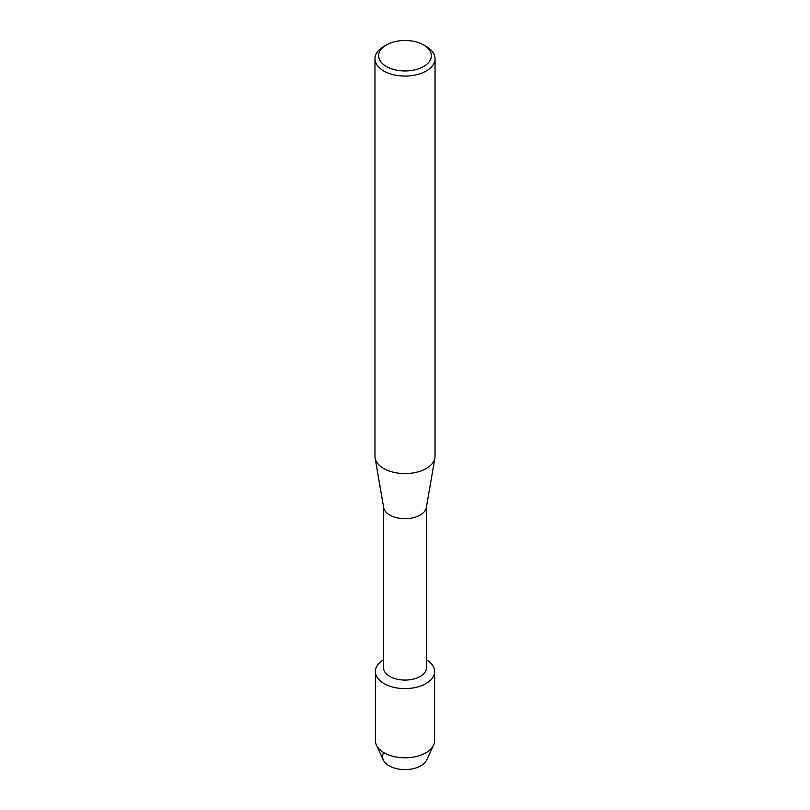 <?xml version="1.0" encoding="UTF-8"?>
<svg xmlns="http://www.w3.org/2000/svg" width="810" height="810" viewBox="0 0 810 810"><rect width="100%" height="100%" fill="white"/><g stroke="black" fill="none" stroke-linecap="round" stroke-linejoin="round"><path stroke-width="1.21" d="M434.595 671.52A29.595 17.081 180 0 1 425.928 683.599A29.595 17.081 180 0 0 426.465 659.755A29.595 17.081 180 0 1 434.595 671.52L434.595 740.715A29.595 17.081 180 0 1 433.583 745.139L426.678 759.993A22.437 12.96 180 0 1 420.866 765.794A22.437 12.96 180 0 1 393.225 767.657A22.437 12.96 180 0 1 383.687 752.561M426.465 506.918L426.465 667.683A21.465 12.393 180 0 1 420.177 676.451A21.465 12.393 180 0 1 396.789 679.134A21.465 12.393 180 0 1 383.535 667.683L383.535 506.918M425.928 683.599A29.595 17.081 180 0 1 384.345 683.762A29.595 17.081 180 0 1 383.535 659.755A29.595 17.081 180 0 0 375.405 671.52A29.595 17.081 180 0 0 393.68 687.305A29.595 17.081 180 0 0 425.928 683.599M423.64 44.955L426.242 46.464A30.041 17.344 180 0 1 435.041 58.725L435.041 456.243A30.041 17.344 180 0 1 434.899 457.964L426.354 507.536A21.465 12.393 180 0 1 420.177 515.069A21.465 12.393 180 0 1 397.781 517.975A21.465 12.393 180 0 1 383.646 507.536L375.101 457.964A30.041 17.344 180 0 1 374.959 456.243L374.959 58.725A30.041 17.344 180 0 1 383.758 46.464L386.36 44.955A26.365 15.218 180 0 1 423.64 44.955A26.365 15.218 180 0 1 423.64 66.491A26.365 15.218 180 0 1 386.36 66.491A26.365 15.218 180 0 1 386.36 44.955L383.758 46.464M434.899 457.964A30.041 17.344 180 0 1 426.242 468.504A30.041 17.344 180 0 1 394.895 472.574A30.041 17.344 180 0 1 375.101 457.964M435.041 58.725A30.041 17.344 180 0 1 426.242 70.996A30.041 17.344 180 0 1 393.498 74.753A30.041 17.344 180 0 1 374.959 58.725M433.583 745.139A29.595 17.081 180 0 1 425.928 752.794A29.595 17.081 180 0 1 376.417 745.139A29.595 17.081 180 0 1 375.405 740.715L375.405 671.52M420.866 765.794A22.437 12.96 180 0 1 383.322 759.993L376.417 745.139"/></g></svg>
